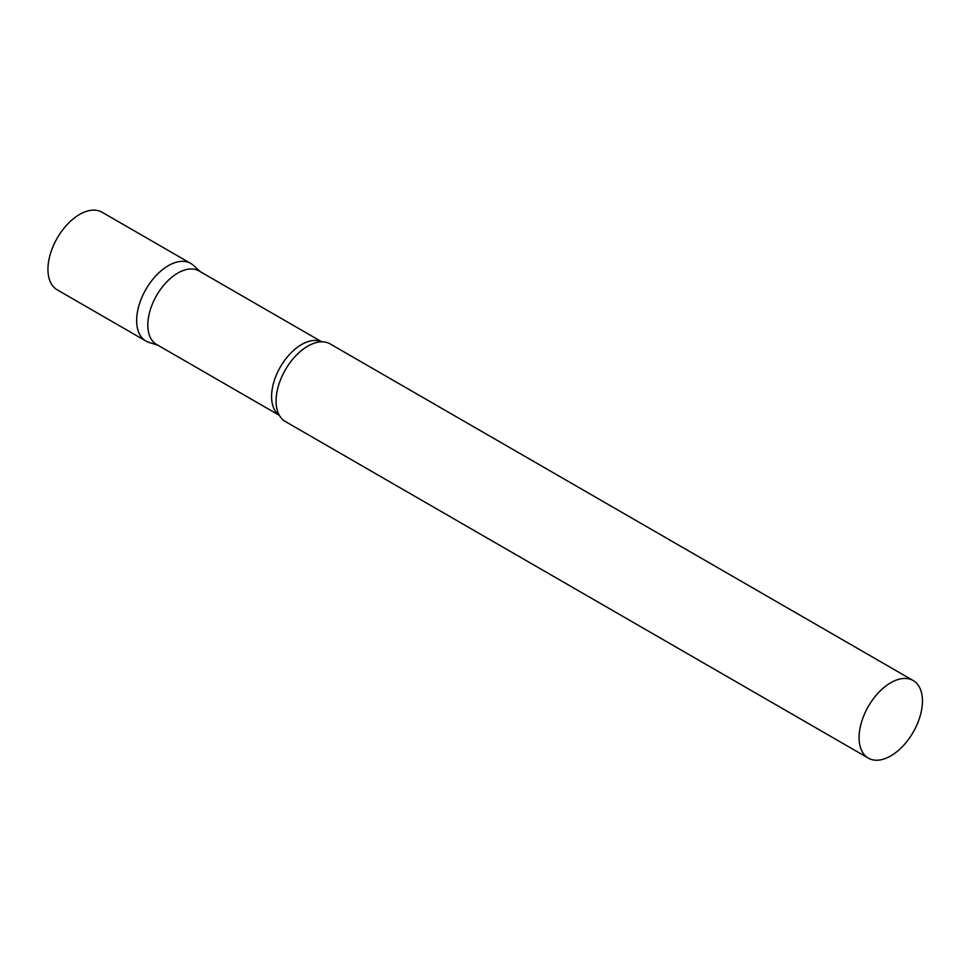 <?xml version="1.0" encoding="UTF-8"?>
<svg xmlns="http://www.w3.org/2000/svg" width="971" height="971" viewBox="0 0 971 971"><rect width="100%" height="100%" fill="white"/><g stroke="black" fill="none" stroke-linecap="round" stroke-linejoin="round"><path stroke-width="1.46" d="M145.941 341.052A44.812 25.865 -60 0 1 139.071 305.149A44.812 25.865 -60 0 1 168.347 265.653A44.812 25.865 -60 0 1 190.753 263.432L102.028 212.212A44.812 25.865 -60 0 0 79.622 214.433A44.812 25.865 -60 0 0 50.358 253.929A44.812 25.865 -60 0 0 57.216 289.831L145.941 341.052M321.802 341.828L199.055 270.97A42.445 24.506 120 0 0 166.344 282.33A42.445 24.506 120 0 0 147.823 325.054A42.445 24.506 120 0 0 156.61 344.474L279.357 415.345M200.378 271.734L193.363 265.35A44.812 25.865 120 0 0 158.067 273.567A44.812 25.865 120 0 0 136.656 320.539A44.812 25.865 120 0 0 148.903 342.362L157.933 345.251M913.165 680.525L330.164 343.928A44.812 25.865 120 0 0 318.852 342.059A44.812 25.865 120 0 0 276.08 401.023A44.812 25.865 120 0 0 278.082 412.675A44.812 25.865 120 0 0 285.353 421.535L868.365 758.133A44.812 25.865 120 0 0 902.884 746.129A44.812 25.865 120 0 0 922.45 701.038A44.812 25.865 120 0 0 913.165 680.525A44.812 25.865 120 0 0 878.634 692.529A44.812 25.865 120 0 0 859.08 737.62A44.812 25.865 120 0 0 868.365 758.133M321.68 341.828A42.445 24.506 120 0 0 289.394 354.573A42.445 24.506 120 0 0 271.589 396.508A42.445 24.506 120 0 0 279.296 415.248"/></g></svg>
